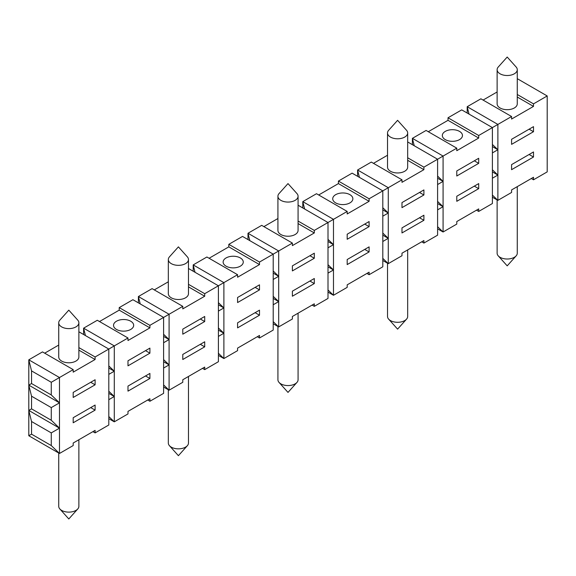 <?xml version="1.0" encoding="UTF-8"?>
<svg xmlns="http://www.w3.org/2000/svg" width="576" height="576" viewBox="0 0 576 576"><rect width="100%" height="100%" fill="white"/><g stroke="black" fill="none" stroke-linecap="round" stroke-linejoin="round"><path stroke-width="0.86" d="M533.498 126.648L511.582 139.298L511.582 144.36L533.498 131.71L533.498 126.648M529.114 129.175L533.498 131.71M531.31 178.531L533.498 179.798L547.2 171.886L547.2 95.954L517.27 78.674M78.876 322.798L78.876 356.969A10.073 5.818 180 0 1 75.924 361.08A10.073 5.818 180 0 1 64.951 362.347A10.073 5.818 180 0 1 58.73 356.969L58.73 322.798A10.073 5.818 180 0 1 59.854 320.126L68.803 310.147L77.753 320.126A10.073 5.818 180 0 1 78.876 322.798A10.073 5.818 180 0 1 75.924 326.916A10.073 5.818 180 0 1 61.682 326.916A10.073 5.818 180 0 1 58.73 322.798M202.514 368.359L204.703 369.626L218.405 361.714L218.405 285.782L237.586 274.709L206.899 256.997L193.198 264.902L193.198 271.231M209.088 258.257L228.816 246.866L228.816 244.339L242.518 236.426L273.204 254.146L292.385 243.072L292.385 245.606L314.302 232.949L314.302 230.414L333.482 219.348L333.482 269.964L328.003 264.694M257.314 336.722L259.502 337.99L273.204 330.077L273.204 254.146L259.502 262.058L259.502 264.586L228.816 246.866M445.277 131.393A10.073 5.818 180 0 1 456.25 130.133A10.073 5.818 180 0 1 462.47 135.504A10.073 5.818 180 0 1 459.518 139.615A10.073 5.818 180 0 1 448.546 140.875A10.073 5.818 180 0 1 442.325 135.504A10.073 5.818 180 0 1 445.277 131.393M335.678 194.666A10.073 5.818 180 0 1 346.651 193.406A10.073 5.818 180 0 1 352.872 198.778A10.073 5.818 180 0 1 349.92 202.896A10.073 5.818 180 0 1 338.947 204.156A10.073 5.818 180 0 1 332.726 198.778A10.073 5.818 180 0 1 335.678 194.666M226.08 257.94A10.073 5.818 180 0 1 237.053 256.68A10.073 5.818 180 0 1 243.274 262.058A10.073 5.818 180 0 1 240.322 266.17A10.073 5.818 180 0 1 229.349 267.43A10.073 5.818 180 0 1 223.128 262.058A10.073 5.818 180 0 1 226.08 257.94M116.482 321.221A10.073 5.818 180 0 1 127.454 319.961A10.073 5.818 180 0 1 133.675 325.332A10.073 5.818 180 0 1 130.723 329.443A10.073 5.818 180 0 1 119.75 330.703A10.073 5.818 180 0 1 113.53 325.332A10.073 5.818 180 0 1 116.482 321.221M218.405 311.098L223.884 307.93L223.884 333.245L218.405 327.967M218.405 304.769L223.884 307.93L218.405 302.659M182.786 334.188L204.703 321.538L204.703 316.476L182.786 329.126L182.786 334.188M200.318 319.003L204.703 321.538M31.543 383.544L28.8 385.128L59.486 402.847L51.271 394.934L31.543 383.544L31.543 370.894L28.8 359.82L59.486 377.532L73.188 369.626L42.502 351.907L28.8 359.82L28.8 385.128L31.543 396.202L31.543 408.859L51.271 420.25L51.271 407.592L59.486 402.847L59.486 428.155L51.271 420.25M31.543 396.202L51.271 407.592M31.543 408.859L28.8 410.436L59.486 428.155L59.486 453.47L51.271 445.558L51.271 432.9L59.486 428.155M437.602 203.53L443.081 206.69L437.602 201.42M204.703 341.784L182.786 354.442L182.786 359.503L204.703 346.846L204.703 341.784M95.105 405.058L73.188 417.715L73.188 422.777L95.105 410.119L95.105 405.058M92.916 431.64L95.105 432.9L108.806 424.994L108.806 374.371L114.286 371.21L114.286 396.518L108.806 391.248M292.385 270.914L314.302 258.257L314.302 253.195L292.385 265.853L292.385 270.914M309.917 255.73L314.302 258.257M312.113 305.086L314.302 306.353L328.003 298.44L328.003 247.817L333.482 244.656L328.003 239.386M456.782 176.004L478.699 163.346L478.699 158.285L456.782 170.942L456.782 176.004M474.314 160.812L478.699 163.346M28.8 385.128L28.8 435.751L59.486 453.47L73.188 445.558L73.188 443.023L95.105 430.373L95.105 432.9M147.715 399.996L149.904 401.263L163.606 393.358L163.606 342.734L169.085 339.566L169.085 364.882L163.606 359.604M163.606 336.406L169.085 339.566L163.606 334.296M401.983 207.641L423.9 194.983L423.9 189.922L401.983 202.579L401.983 207.641M419.515 192.456L423.9 194.983M423.9 215.23L401.983 227.887L401.983 232.949L423.9 220.291L423.9 215.23M366.912 273.449L369.101 274.709L382.802 266.803L382.802 216.18L388.282 213.019L388.282 238.327L382.802 233.057M382.802 209.851L388.282 213.019L382.802 207.742M369.101 246.874L347.184 259.524L347.184 264.586L369.101 251.935L369.101 246.874M273.204 298.44L278.683 301.601L273.204 296.33M476.51 210.168L478.699 211.435L492.401 203.53L492.401 152.906L497.88 149.738L497.88 175.054L492.401 169.776M492.401 146.578L497.88 149.738L492.401 144.468M533.498 151.956L511.582 164.614L511.582 169.675L533.498 157.018L533.498 151.956M73.188 397.469L95.105 384.811L95.105 379.75L73.188 392.407L73.188 397.469M90.72 382.284L95.105 384.811M421.711 241.812L423.9 243.072L437.602 235.166L437.602 184.543L443.081 181.382L443.081 231.998L437.602 226.728M437.602 178.214L443.081 181.382L437.602 176.105M478.699 183.593L456.782 196.25L456.782 201.312L478.699 188.654L478.699 183.593M347.184 239.278L369.101 226.62L369.101 221.558L347.184 234.216L347.184 239.278M364.716 224.093L369.101 226.62M273.204 279.461L278.683 276.293L278.683 326.916L273.204 321.638M273.204 273.132L278.683 276.293L273.204 271.022M218.405 330.077L223.884 333.245L223.884 358.553L218.405 353.282M328.003 266.803L333.482 269.964L333.482 295.279L328.003 290.002M492.401 171.886L497.88 175.054L497.88 200.362L492.401 195.091M108.806 368.042L114.286 371.21L108.806 365.933M314.302 278.51L292.385 291.161L292.385 296.222L314.302 283.572L314.302 278.51M328.003 241.495L333.482 244.656M149.904 373.421L127.987 386.078L127.987 391.14L149.904 378.482L149.904 373.421M382.802 235.166L388.282 238.327L388.282 263.642L382.802 258.365M163.606 361.714L169.085 364.882L169.085 390.19L163.606 384.919M259.502 310.147L237.586 322.805L237.586 327.866L259.502 315.209L259.502 310.147M108.806 393.358L114.286 396.518L114.286 421.826L108.806 416.556M237.586 302.551L259.502 289.901L259.502 284.839L237.586 297.49L237.586 302.551M255.118 287.366L259.502 289.901M127.987 365.832L149.904 353.174L149.904 348.113L127.987 360.77L127.987 365.832M145.519 350.64L149.904 353.174M108.806 374.371L108.806 349.063L127.987 337.99L127.987 340.517L149.904 327.866L149.904 325.332L182.786 306.346L182.786 308.88L204.703 296.222L204.703 293.695L218.405 285.782L188.474 268.502M73.188 369.626L73.188 372.154L95.105 359.503L95.105 356.969L108.806 349.063L78.876 331.783M51.271 394.934L51.271 382.284L59.486 377.532L59.486 402.847M78.876 347.602L95.105 356.969M44.69 353.174L58.73 345.067M407.671 141.955L437.602 159.235L456.782 148.162L456.782 150.689L478.699 138.038L478.699 135.504L497.88 124.43L497.88 149.738M228.816 244.339L259.502 262.058M492.401 152.906L492.401 127.591L461.714 109.879L448.013 117.785L478.699 135.504M414.223 145.735L412.394 138.348L443.081 156.067L443.081 181.382M478.699 211.435L478.699 208.908L456.782 221.558L456.782 224.093L443.081 231.998L437.602 228.838M83.599 334.505L83.599 328.176L97.301 320.27L127.987 337.99M304.625 209.009L302.796 201.629L333.482 219.348L347.184 211.435L316.498 193.716L302.796 201.629L302.796 207.958M318.686 194.983L338.414 183.593L338.414 181.066L352.116 173.153L382.802 190.872L401.983 179.798L401.983 182.326L423.9 169.675L423.9 167.141L437.602 159.235L437.602 184.543M163.606 342.734L163.606 317.419L132.919 299.707L119.218 307.613L149.904 325.332M249.826 240.646L247.997 233.266L261.698 225.353L292.385 243.072M407.671 160.301L423.9 169.675M373.486 163.346L387.526 155.239M407.671 132.97L407.671 167.141A10.073 5.818 180 0 1 404.719 171.252A10.073 5.818 180 0 1 393.746 172.519A10.073 5.818 180 0 1 387.526 167.141L387.526 132.97A10.073 5.818 180 0 1 388.649 130.298L397.598 120.319L406.548 130.298A10.073 5.818 180 0 1 407.671 132.97A10.073 5.818 180 0 1 404.719 137.088A10.073 5.818 180 0 1 390.478 137.088A10.073 5.818 180 0 1 387.526 132.97M428.285 131.71L448.013 120.319L448.013 117.785M448.013 120.319L478.699 138.038M388.282 213.019L388.282 187.704L357.595 169.992L371.297 162.079L401.983 179.798M169.085 339.566L169.085 314.258L138.398 296.539L152.1 288.634L182.786 306.346M328.003 247.817L328.003 222.509L298.073 205.229M247.997 239.594L247.997 233.266L278.683 250.985L278.683 276.293M314.302 306.353L314.302 303.818L292.385 316.476L292.385 319.003L278.683 326.916L273.204 323.748M188.474 286.855L204.703 296.222M154.289 289.901L168.329 281.794M188.474 259.524L188.474 293.695A10.073 5.818 180 0 1 185.522 297.806A10.073 5.818 180 0 1 174.55 299.066A10.073 5.818 180 0 1 168.329 293.695L168.329 259.524A10.073 5.818 180 0 1 169.452 256.853L178.402 246.866L187.351 256.853A10.073 5.818 180 0 1 188.474 259.524A10.073 5.818 180 0 1 185.522 263.635A10.073 5.818 180 0 1 171.281 263.635A10.073 5.818 180 0 1 168.329 259.524M99.49 321.538L119.218 310.147L149.904 327.866M412.394 144.677L412.394 138.348L426.096 130.442L456.782 148.162M85.428 335.563L83.599 328.176L114.286 345.895L114.286 371.21M149.904 401.263L149.904 398.736L127.987 411.386L127.987 413.921L114.286 421.826L108.806 418.666M298.073 221.047L314.302 230.414M357.595 176.314L357.595 169.992L359.424 177.372M119.218 310.147L119.218 307.613M467.194 113.04L467.194 106.711L469.022 114.098M298.073 223.582L314.302 232.949M195.026 272.282L193.198 264.902L223.884 282.622L223.884 307.93M382.802 216.18L382.802 190.872L369.101 198.778L369.101 201.312L347.184 213.97L347.184 211.435M407.671 157.774L423.9 167.141M188.474 284.321L204.703 293.695M511.582 116.518L480.895 98.806L467.194 106.711L497.88 124.43L511.582 116.518L511.582 119.052L533.498 106.394L533.498 103.867L547.2 95.954M517.27 97.027L533.498 106.394M483.084 100.073L497.124 91.966M517.27 69.696L517.27 103.867A10.073 5.818 180 0 1 514.318 107.978A10.073 5.818 180 0 1 503.338 109.238A10.073 5.818 180 0 1 497.124 103.867L497.124 69.696A10.073 5.818 180 0 1 498.247 67.025L507.197 57.038L516.146 67.025A10.073 5.818 180 0 1 517.27 69.696A10.073 5.818 180 0 1 511.049 75.067A10.073 5.818 180 0 1 500.076 73.807A10.073 5.818 180 0 1 497.124 69.696M369.101 274.709L369.101 272.182L347.184 284.839L347.184 287.366L333.482 295.279L328.003 292.111M298.073 196.25L298.073 230.422A10.073 5.818 180 0 1 295.121 234.533A10.073 5.818 180 0 1 284.148 235.793A10.073 5.818 180 0 1 277.927 230.422L277.927 196.25A10.073 5.818 180 0 1 279.05 193.572L288 183.593L296.95 193.572A10.073 5.818 180 0 1 298.073 196.25A10.073 5.818 180 0 1 295.121 200.362A10.073 5.818 180 0 1 280.879 200.362A10.073 5.818 180 0 1 277.927 196.25M237.586 274.709L237.586 277.243L259.502 264.586M259.502 337.99L259.502 335.455L237.586 348.113L237.586 350.64L223.884 358.553L218.405 355.392M338.414 183.593L369.101 201.312M31.543 370.894L51.271 382.284M338.414 181.066L369.101 198.778M78.876 350.129L95.105 359.503M138.398 302.868L138.398 296.539L140.227 303.926M204.703 369.626L204.703 367.092L182.786 379.75L182.786 382.284L169.085 390.19L163.606 387.029M517.27 94.493L533.498 103.867M533.498 179.798L533.498 177.264L511.582 189.922L511.582 192.456L497.88 200.362L492.401 197.201M263.887 226.62L277.927 218.52M423.9 243.072L423.9 240.545L401.983 253.195L401.983 255.73L388.282 263.642L382.802 260.474M78.876 439.74L78.876 506.304A10.073 5.818 180 0 1 77.753 508.975A10.073 5.818 180 0 1 70.229 512.064A10.073 5.818 180 0 1 59.854 508.975A10.073 5.818 180 0 1 58.73 506.304L58.73 453.031M188.474 376.466L188.474 443.03A10.073 5.818 180 0 1 187.351 445.702A10.073 5.818 180 0 1 179.827 448.783A10.073 5.818 180 0 1 169.452 445.702A10.073 5.818 180 0 1 168.329 443.03L168.329 389.75M298.073 313.186L298.073 379.75A10.073 5.818 180 0 1 296.95 382.428A10.073 5.818 180 0 1 289.426 385.51A10.073 5.818 180 0 1 279.05 382.428A10.073 5.818 180 0 1 277.927 379.75L277.927 326.477M407.671 249.912L407.671 316.476A10.073 5.818 180 0 1 406.548 319.147A10.073 5.818 180 0 1 399.024 322.236A10.073 5.818 180 0 1 388.649 319.147A10.073 5.818 180 0 1 387.526 316.476L387.526 263.203M517.27 186.638L517.27 253.202A10.073 5.818 180 0 1 516.146 255.874A10.073 5.818 180 0 1 508.622 258.955A10.073 5.818 180 0 1 498.247 255.874A10.073 5.818 180 0 1 497.124 253.202L497.124 199.922M28.8 410.436L31.543 421.51L31.543 434.167L51.271 445.558M31.543 434.167L28.8 435.751M90.72 407.592L95.105 410.119M145.519 375.955L149.904 378.482M200.318 344.318L204.703 346.846M255.118 312.674L259.502 315.209M309.917 281.038L314.302 283.572M364.716 249.401L369.101 251.935M419.515 217.764L423.9 220.291M474.314 186.127L478.699 188.654M529.114 154.49L533.498 157.018M492.401 178.214L497.88 175.054M437.602 209.851L443.081 206.69M382.802 241.495L388.282 238.327M328.003 273.132L333.482 269.964M273.204 304.769L278.683 301.601M218.405 336.406L223.884 333.245M163.606 368.042L169.085 364.882M108.806 399.679L114.286 396.518M31.543 421.51L51.271 432.9M59.854 508.975L68.803 518.962L77.753 508.975M169.452 445.702L178.402 455.681L187.351 445.702M279.05 382.428L288 392.407L296.95 382.428M388.649 319.147L397.598 329.134L406.548 319.147M498.247 255.874L507.197 265.853L516.146 255.874"/></g></svg>
